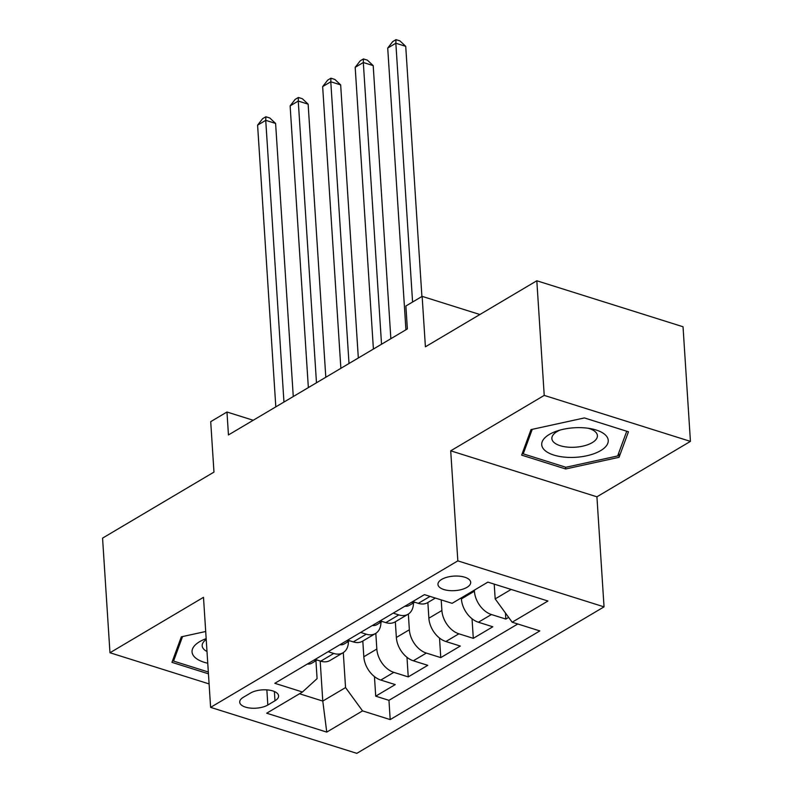 <?xml version="1.0" encoding="UTF-8"?>
<svg xmlns="http://www.w3.org/2000/svg" width="793" height="793" viewBox="0 0 793 793"><rect width="100%" height="100%" fill="white"/><g stroke="black" fill="none" stroke-linecap="round" stroke-linejoin="round"><path stroke-width="1.19" d="M441.681 579.396A16.405 7.276 176.3 0 0 437.954 584.431A16.405 7.276 176.3 0 0 449.016 590.547A16.405 7.276 176.3 0 0 466.978 587.345A16.405 7.276 176.3 0 0 470.695 582.31A16.405 7.276 176.3 0 0 459.633 576.204A16.405 7.276 176.3 0 0 441.681 579.396M690.435 441.384L683.031 326.756L536.821 280.772L544.226 395.4L450.711 450.82L457.829 560.869L604.038 606.853L596.921 496.805L690.435 441.384L544.226 395.4M457.829 560.869L210.611 707.366L356.82 753.35L604.038 606.853M210.611 707.366L203.494 597.327L109.969 652.748L209.094 683.913M109.969 652.748L102.565 538.12L213.971 472.093L210.71 421.658L226.976 412.013L228.453 434.941L407.364 328.926L405.877 305.999L422.144 296.364L425.405 346.799L536.821 280.772M362.807 641.051L363.818 656.753A20.509 13.848 59.3 0 0 380.809 680.067L395.231 684.597L375.713 696.165L374.455 676.598M375.813 633.329L376.834 649.041A20.509 13.848 59.3 0 0 393.824 672.355L408.246 676.895L406.978 657.318M408.246 676.895L427.764 665.327L413.341 660.787A20.509 13.848 59.3 0 1 396.351 637.473L395.33 621.771M427.863 602.492L428.874 618.203A20.509 13.848 59.3 0 0 445.864 641.517L460.287 646.047L440.769 657.615L439.51 638.038M461.338 597.863L461.407 598.923A20.509 13.848 59.3 0 0 478.397 622.237L492.82 626.777L473.302 638.335L472.033 618.768M267.826 705.007L274.983 700.764A15.89 7.048 176.3 0 0 278.591 695.887A15.89 7.048 176.3 0 0 267.875 689.96A15.89 7.048 176.3 0 0 250.489 693.062L243.332 697.295A15.89 7.048 176.3 0 0 239.714 702.182A15.89 7.048 176.3 0 0 250.439 708.099A15.89 7.048 176.3 0 0 267.826 705.007L266.854 689.88M320.184 660.995L322.781 701.071L345.55 687.581L362.54 710.885L390.196 719.588L539.835 630.921L512.169 622.218L547.953 601.015L487.883 582.121L452.109 603.324L424.443 594.631L274.814 683.298L302.47 692.002L317.091 678.63L315.941 660.728M362.54 710.885L326.756 732.098L266.696 713.204L302.47 692.002M474.343 590.151L474.412 591.211L461.407 598.923M441.205 599.895L441.889 610.491L428.874 618.203M408.345 614.06L409.357 629.771L396.351 637.473M375.713 696.165L388.957 700.328L517.789 623.982M474.412 591.211A20.509 13.848 -120.7 0 0 491.412 614.525L505.835 619.065L508.65 617.39M473.302 638.335L458.879 633.805A20.509 13.848 -120.7 0 1 441.889 610.491M440.769 657.615L426.347 653.075A20.509 13.848 -120.7 0 1 409.357 629.771M328.143 651.697L333.754 653.462A20.509 13.848 59.3 0 0 343.022 652.768A20.509 13.848 59.3 0 0 348.424 641.478M315.128 659.409L320.749 661.174A20.509 13.848 59.3 0 0 330.017 660.48L343.022 652.768M347.661 640.129L353.272 641.904A20.509 13.848 59.3 0 0 362.54 641.2L375.555 633.488A20.509 13.848 -120.7 0 1 366.287 634.192L360.666 632.427M380.184 620.86L385.804 622.624A20.509 13.848 59.3 0 0 395.073 621.92L408.088 614.218A20.509 13.848 -120.7 0 1 398.82 614.912L393.199 613.148M412.717 601.58L418.327 603.344A20.509 13.848 59.3 0 0 427.605 602.65L435.347 598.061M343.29 652.609L345.55 687.581M479.874 314.514L422.144 296.364M253.215 420.27L226.976 412.013M299.516 693.756L322.781 701.071L326.756 732.098M494.217 584.114L495.179 598.903L511.148 589.437M388.957 700.328L390.196 719.588M505.835 619.065L505.438 612.979M380.947 622.198A20.509 13.848 -120.7 0 1 375.555 633.488M413.48 602.928A20.509 13.848 -120.7 0 1 408.088 614.218M512.169 622.218L495.179 598.903M205.704 631.496L181.329 636.829L171.962 662.353L208.44 673.822M450.711 450.82L596.921 496.805M584.421 417.931L531.013 429.608L521.645 455.132L565.677 468.98L619.075 457.303L628.452 431.779L584.421 417.931M618.788 452.853L619.075 457.303M565.558 467.156L565.677 468.98M307.317 664.038A13.59 9.179 59.3 0 0 311.758 663.206L317.111 660.034M293.271 396.54L275.607 123.45L265.734 120.338L283.953 402.061M257.596 125.155L262.622 118.682L265.873 116.759L265.734 120.338L257.596 125.155L275.815 406.878M313.909 660.133L314.93 660.43A13.59 9.179 59.3 0 0 316.992 659.994M265.873 116.759L269.818 117.998L275.607 123.45M206.17 638.643A33.326 14.78 176.3 0 0 199.618 641.686A33.326 14.78 176.3 0 0 207.756 663.245M206.22 639.535A22.819 10.121 176.3 0 0 202.185 645.799A22.819 10.121 176.3 0 0 206.993 651.499M208.321 672.008L173.558 661.075L182.559 636.561M173.389 658.458L173.558 661.075M543.829 449.353A33.326 14.78 176.3 0 0 586.661 455.797A33.326 14.78 176.3 0 0 606.139 435.724A33.326 14.78 176.3 0 0 591.291 428.785A33.326 14.78 176.3 0 0 557.053 430.995A33.326 14.78 176.3 0 0 543.829 449.353M560.056 430.084A22.819 10.121 176.3 0 0 551.869 438.579A22.819 10.121 176.3 0 0 553.306 441.77A22.819 10.121 176.3 0 0 579.019 446.826A22.819 10.121 176.3 0 0 597.407 435.635A22.819 10.121 176.3 0 0 595.969 432.443A22.819 10.121 176.3 0 0 588.198 428.26M626.728 431.233L617.648 455.955L565.905 467.265L523.241 453.854L532.242 429.34M523.073 451.237L523.241 453.854M339.85 644.759A13.59 9.179 59.3 0 0 344.291 643.926L349.634 640.754M325.804 377.26L308.14 104.17L298.257 101.058L316.476 382.781M290.129 105.885L295.145 99.403L298.396 97.48L298.257 101.058L290.129 105.885L308.348 387.599M346.442 640.853L347.453 641.15A13.59 9.179 59.3 0 0 349.525 640.724M298.396 97.48L302.351 98.719L308.14 104.17M372.373 625.489A13.59 9.179 59.3 0 0 376.824 624.646L382.167 621.484M358.327 357.98L340.663 84.891L330.79 81.788L349.009 363.501M322.652 86.606L327.678 80.133L330.929 78.2L330.79 81.788L322.652 86.606L340.871 368.329M378.965 621.583L379.986 621.881A13.59 9.179 59.3 0 0 382.057 621.444M330.929 78.2L334.874 79.449L340.663 84.891M404.906 606.209A13.59 9.179 59.3 0 0 409.347 605.376L414.699 602.204M390.86 338.71L373.196 65.621L363.313 62.508L381.532 344.231M355.185 67.326L360.2 60.853L363.452 58.93L363.313 62.508L355.185 67.326L373.404 349.049M411.498 602.303L412.509 602.601A13.59 9.179 59.3 0 0 414.58 602.165M363.452 58.93L367.407 60.169L373.196 65.621M421.906 296.503L405.729 46.341L395.846 43.228L412.578 302.024M387.718 48.056L392.733 41.573L395.985 39.65L395.846 43.228L387.718 48.056L405.927 329.769M395.985 39.65L399.94 40.889L405.729 46.341M376.834 649.041L363.818 656.753M393.824 672.355L380.809 680.067M491.412 614.525L478.397 622.237M458.879 633.805L445.864 641.517M426.347 653.075L413.341 660.787M333.754 653.462L320.749 661.174M366.287 634.192L353.272 641.904M398.82 614.912L385.804 622.624M430.064 596.395L418.327 603.344M274.388 691.516L274.983 700.764M314.871 659.558L314.93 660.43M347.403 640.288L347.453 641.15M379.926 621.008L379.986 621.881M412.459 601.728L412.509 602.601"/></g></svg>
